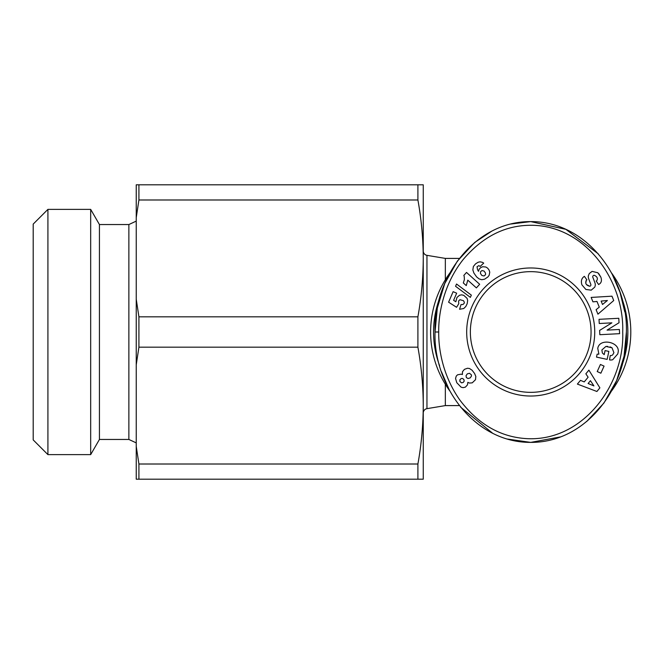 <?xml version="1.0" encoding="UTF-8"?>
<svg xmlns="http://www.w3.org/2000/svg" width="664" height="664" viewBox="0 0 664 664"><rect width="100%" height="100%" fill="white"/><g stroke="black" fill="none" stroke-linecap="round" stroke-linejoin="round"><path stroke-width="1" d="M438.713 332C438.389 316.155 442.556 285.362 463.389 259.284C482.147 237.33 503.818 226.009 528.411 225.32C584.27 223.511 624.484 280.083 622.707 332C624.849 385.643 581.008 444.15 523.215 438.356C498.473 435.949 477.325 423.142 459.779 399.944C441.909 374.471 438.464 347.156 438.713 332L435.036 332C433.227 278.921 474.03 221.245 530.71 221.61C587.698 221.336 628.127 279.096 626.384 332L624.077 356.078L616.665 380.489L603.941 403.04L586.669 421.54M598.886 354.161L597.758 348.384L598.886 354.161L597.135 354.169L596.504 357.099L607.145 359.382L608.855 351.405L605.078 350.592L604.215 354.626M602.364 352.991L601.874 349.978L602.364 352.991L604.132 354.576M610.1 346.865L612.017 347.795L613.909 352.708L612.017 347.795L605.9 346.434L601.874 349.978M597.824 272.738L592.064 271.393L597.824 272.738L600.804 277.046C601.841 279.868 601.584 282.026 600.048 283.536C601.584 282.026 601.841 279.868 600.804 277.046L598.77 273.659M581.93 284.881C580.834 281.312 581.465 278.598 583.822 276.73C581.465 278.598 580.834 281.312 581.93 284.881L585.88 289.471L581.93 284.881M33.2 439.908L33.2 224.092L47.916 209.376L47.916 454.624L33.2 439.908M99.434 439.452L99.434 224.548L128.874 224.548L128.874 439.452L99.434 439.452L90.677 454.624L90.677 209.376L47.916 209.376M90.677 454.624L47.916 454.624M128.874 439.452L136.236 442.888M128.874 224.548L136.236 221.112M423.258 413.016A4.416 4.416 0 0 1 426.952 408.659L426.952 255.341A4.416 4.416 0 0 1 423.258 250.984L423.258 413.016M426.952 408.659L445.336 405.596L445.336 384.248M445.336 279.752L445.336 258.404L426.952 255.341M445.336 405.596L459.397 405.596M445.336 258.404L459.397 258.404M611.61 273.07A100.09 100.09 0 0 1 611.569 390.988M449.81 390.938A100.09 100.09 0 0 1 449.81 273.062M621.794 298.219A97.143 97.143 0 0 1 621.803 365.764M439.618 365.764A97.143 97.143 0 0 1 439.618 298.236M583.822 276.73L584.386 276.332L586.893 279.868L586.262 280.316C584.992 283.42 586.179 285.404 589.823 286.267A1.452 1.452 0 0 0 590.794 284.358L588.644 278.706A5.436 5.436 0 0 1 588.404 275.635L589.292 273.518L592.064 271.393L589.292 273.518M599.202 284.151L600.048 283.536L598.654 284.549L596.197 281.079L596.762 280.681C598.04 278.44 597.235 276.656 594.346 275.319A1.452 1.452 0 0 0 592.827 277.278L594.936 282.814A5.436 5.436 0 0 1 594.72 287.163L591.234 290.151L585.88 289.471L591.234 290.151L594.72 287.163M466.684 332A64.026 64.026 0 0 1 530.71 267.974A64.026 64.026 0 0 1 594.736 332A64.026 64.026 0 0 1 530.71 396.026A64.026 64.026 0 0 1 466.684 332M591.06 332A60.349 60.349 0 0 0 530.71 271.651A60.349 60.349 0 0 0 470.361 332A60.349 60.349 0 0 0 530.71 392.349A60.349 60.349 0 0 0 591.06 332M136.236 446.407L138.917 464.011L417.905 464.011C421.383 444.656 423.167 425.184 423.258 405.596L423.258 479.192L136.236 479.192L136.236 184.808L423.026 184.808M136.236 299.215L138.917 316.819L417.905 316.819C421.383 297.464 423.167 277.992 423.258 258.404L423.258 405.596C423.167 386.008 421.383 366.536 417.905 347.181L138.917 347.181L136.236 364.785M138.917 479.192L138.917 464.011M136.236 217.593L138.917 199.988L138.917 184.808M423.258 184.808L423.258 258.404C423.167 238.816 421.383 219.344 417.905 199.988L138.917 199.988M138.917 347.181L138.917 316.819M417.905 347.181L417.905 316.819M417.905 464.011L417.905 479.192M417.905 184.808L417.905 199.988M510.799 224.025L530.71 221.61L565.877 229.337L598.289 253.856M612.009 273.809L619.91 292.077M620.076 292.583L624.791 311.947M560.516 436.904L530.71 442.39L507.321 439.045M492.754 433.335L460.725 407.273M449.37 390.125L441.427 371.682M626.384 332C628.086 384.995 587.64 442.697 530.71 442.39C473.971 442.689 433.243 385.103 435.036 332L437.327 307.988L444.706 283.636L457.355 261.126L474.544 242.626M475.017 242.236L491.692 231.205M618.026 352.733C620.906 342.026 599.526 337.436 597.758 348.384C599.526 337.436 620.906 342.026 618.026 352.733L617.769 353.945L612.714 359.714A6.706 6.706 0 0 1 609.544 359.896L610.241 355.522A2.722 2.722 0 0 0 612.747 354.775L613.909 352.708M618.79 318.28L619.031 322.737L607.062 330.124L619.379 329.477L619.603 333.668L599.841 334.706L599.617 330.423L611.893 322.845L599.252 323.509L599.028 319.326L618.79 318.28M600.862 373.209L597.218 371.558L600.43 364.47L604.066 366.121L600.862 373.209M584.229 381.908L588.113 377.21L585.856 373.824L588.885 370.147L599.882 387.859L596.903 391.486L577.389 384.082L580.469 380.356L584.229 381.908M599.277 307.117L596.986 301.464L592.935 301.838L591.151 297.422L611.967 296.185L613.727 300.535L597.932 314.172L596.114 309.69L599.277 307.117M458.749 303.747L456.575 307.291L448.598 302.186L453.122 291.67L456.666 293.189L453.603 300.319L455.844 301.73L456.956 297.455L459.505 295.272L461.671 294.849L463.787 295.347L467.074 298.352L467.68 300.502L467.157 303.772L465.779 306.536L463.721 308.536L459.571 309.266L461.024 304.568L462.974 304.502L464.169 303.332L464.344 302.244L463.489 300.701L459.92 299.696L458.558 301.033L458.749 303.747M473.39 266.463L475.557 263.849L478.097 262.255L480.08 261.823L482.396 262.313L483.707 263.118L480.172 266.413L478.827 265.625L477.034 266.745L477.549 269.708L478.487 271.344L479.151 269.244L480.62 267.667L482.653 266.729L485.841 267.011L487.691 268.19L489.152 270.182L489.75 272.198L489.177 275.261L487.882 276.979L484.537 279.22L481.69 279.718L479.059 278.88L476.594 276.88L473.855 272.979L472.843 269.908L473.39 266.463M470.378 297.372L455.57 286.292L456.541 284.018L471.34 295.131L470.378 297.372M464.244 276.581L463.837 275.419L466.518 272.439L479.657 284.267L476.387 287.902L467.78 280.15L466.261 285.611L463.314 282.955L464.385 279.577L464.244 276.581M461.115 374.147L462.385 374.537L462.509 371.674L464.418 369.358L467.481 368.246L469.465 368.495L472.121 370.255L474.569 373.483L475.831 376.463L475.507 379.7L472.245 382.846L469.415 383.062L467.838 382.339L467.473 384.863L465.406 387.12L463.09 387.66L461.065 387.145L456.782 382.705L455.546 378.455L456.268 376.098L457.521 374.82L461.115 374.147M605.9 346.434L607.693 346.384M589.823 286.267L586.395 284.524M585.781 283.362L586.262 280.316M594.346 275.319C597.235 276.656 598.04 278.44 596.762 280.681M590.429 380.679L588.096 383.501L593.906 385.9L590.429 380.679M601.144 301.082L602.522 304.477L607.394 300.51L601.144 301.082M484.039 275.975L485.5 274.763L485.533 273.111L484.064 271.053L481.964 270.547L480.562 271.717L480.47 273.502L481.881 275.485L484.039 275.975M459.895 381.46L461.563 382.862L463.248 382.439L464.211 381.053L463.796 379.36L462.351 378.389L461.156 378.571L459.903 379.758L459.895 381.46M471.407 374.836L469.498 373.292L467.34 373.849L466.02 375.699L466.369 377.559L467.995 378.522L470.195 377.916L471.448 376.081L471.407 374.836M99.434 224.548L90.677 209.376"/></g></svg>

